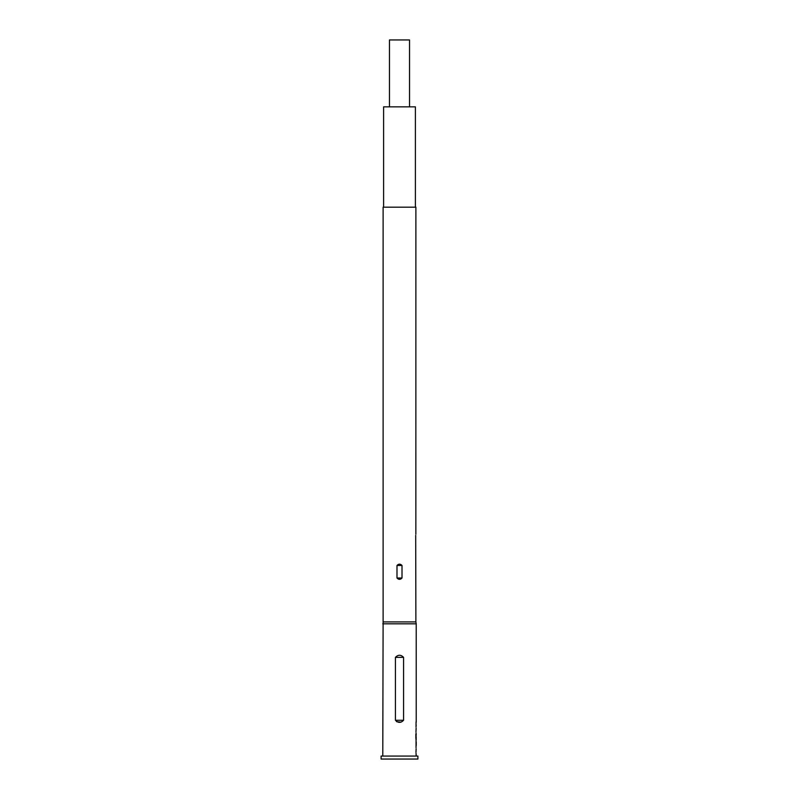<?xml version="1.0" encoding="UTF-8"?>
<svg xmlns="http://www.w3.org/2000/svg" width="799" height="799" viewBox="0 0 799 799"><rect width="100%" height="100%" fill="white"/><g stroke="black" fill="none" stroke-linecap="round" stroke-linejoin="round"><path stroke-width="1.2" d="M416.059 738.516L416.039 747.724M409.537 106.846L409.537 39.95L389.463 39.95L389.463 106.846M417.897 756.074L381.103 756.074L381.103 759.05L417.897 759.05L417.897 756.074M396.993 565.482L396.993 578.017C398.661 579.764 400.329 579.764 402.007 578.017L402.007 565.482C400.329 563.734 398.661 563.734 396.993 565.482L402.007 565.482M415.86 534.231L415.889 207.181L383.111 207.181L383.111 621.922L415.889 621.922L415.7 535.38M383.111 621.922L382.781 756.074M415.889 621.922L416.219 623.819L382.781 623.819M415.39 207.181L415.39 106.846L383.61 106.846L383.61 207.181M395.435 657.347C398.152 654.571 400.858 654.571 403.565 657.347L403.565 720.269C400.848 723.055 398.142 723.055 395.435 720.269L395.435 657.347L403.565 657.347M416.039 753.377L416.219 756.074M415.969 752.398L416.129 748.783M416.209 738.036L415.84 734.281L416.019 739.684M416.039 732.833L416.129 738.036M415.969 731.854L416.129 728.239M416.049 721.896L416.039 727.18M416.219 722.256L416.219 623.819M416.129 725.991L416.139 724.933M416.139 735.01L416.209 734.031L416.139 735.01M416.209 739.684L416.139 738.516M416.219 741.931L416.219 745.477L416.049 741.931M396.604 721.697L400.998 722.136M415.87 738.446L415.84 734.281M395.435 720.269L403.565 720.269M396.993 578.017L402.007 578.017"/></g></svg>
